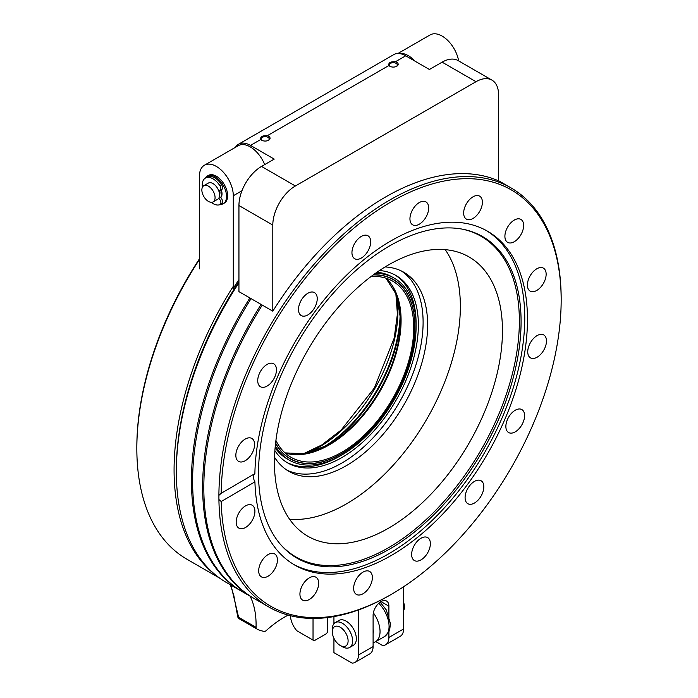 <?xml version="1.0" encoding="UTF-8"?>
<svg xmlns="http://www.w3.org/2000/svg" width="698" height="698" viewBox="0 0 698 698"><rect width="100%" height="100%" fill="white"/><g stroke="black" fill="none" stroke-linecap="round" stroke-linejoin="round"><path stroke-width="1.05" d="M348.267 660.91L352.054 663.1A15.967 9.214 -120 0 0 355.116 662.35A15.967 9.214 -120 0 0 358.423 655.047L358.423 609.965M333.932 638.277L333.932 652.639L352.054 663.1M333.932 623.724L333.932 616.587M403.575 586.774L403.575 628.977A15.967 9.214 60 0 1 400.268 636.288L385.593 644.76A15.967 9.214 -120 0 0 388.899 637.449L388.899 628.933M375.777 641.602L382.539 645.502A15.967 9.214 -120 0 0 385.593 644.76M388.899 623.602L388.899 606.169A11.177 6.448 120 0 0 386.587 601.048A11.177 6.448 120 0 0 377.976 604.049A11.177 6.448 120 0 0 373.098 615.287L373.098 646.575A15.967 9.214 60 0 1 369.792 653.878L355.116 662.35M378.744 643.312L382.539 645.502M290.464 615.715A15.967 9.214 -120 0 0 296.833 630.748L313.036 640.11L313.036 618.437M327.711 617.529L327.711 631.638L326.585 633.592L314.17 640.755L313.036 640.11M333.408 616.674L333.932 616.98M349.637 647.474L353.363 645.327A14.37 8.297 -120 0 0 353.363 628.732A14.37 8.297 -120 0 0 338.992 620.435L335.267 622.59A14.37 8.297 60 0 1 349.637 630.887A14.37 8.297 60 0 1 349.637 647.474A14.37 8.297 60 0 1 342.456 646.767A14.37 8.297 60 0 1 342.456 646.758L340.196 645.458A11.177 6.448 -120 0 0 348.101 640.895A11.177 6.448 -120 0 0 340.196 627.214A11.177 6.448 -120 0 0 332.292 631.777A11.177 6.448 -120 0 0 340.196 645.458L342.456 646.767M332.292 631.777L332.292 629.168A14.37 8.297 60 0 1 335.267 622.59M403.575 602.444A9.58 5.532 60 0 1 403.575 610.471M288.178 615.104A95.783 55.299 120 0 0 266.165 630.634A3.193 1.841 120 0 1 264.359 631.385A63.858 36.863 -60 0 1 256.751 628.907A3.193 1.841 120 0 0 256.751 628.907L239.257 618.812A3.193 1.841 -60 0 1 238.603 617.268L256.061 627.345A95.783 55.299 120 0 0 250.093 596.171M256.061 627.345A3.193 1.841 120 0 0 256.724 628.889M230.977 585.133L238.603 617.268A3.193 1.396 -7.3 0 1 237.686 616.456L233.813 595.455L230.366 584.784M253.348 598.046A242.023 139.731 -60 0 1 252.755 597.715L242.73 591.921A242.023 139.731 -60 0 1 251.071 298.631M252.755 597.715A242.023 139.731 -60 0 1 261.096 304.424M221.17 493.312L218.902 495.344L218.919 499.541L221.214 501.53L254.927 481.847C252.912 478.017 252.894 475.277 254.883 473.619L221.17 493.312A240.426 138.815 -60 0 1 392.451 201.103A240.426 138.815 -60 0 1 561.166 300A240.426 138.815 -60 0 1 391.159 594.46A240.426 138.815 -60 0 1 221.214 501.53M218.902 495.344A242.023 139.731 -60 0 1 324.928 252.336A242.023 139.731 -60 0 1 511.041 187.902A242.023 139.731 -60 0 1 561.166 298.7L561.166 300M391.159 594.46L390.034 595.115A242.023 139.731 -60 0 1 269.018 607.103L253.932 598.387A242.023 139.731 -60 0 1 262.274 305.105M269.018 607.103A242.023 139.731 -60 0 1 218.919 499.541M242.145 591.581A242.023 139.731 -60 0 1 241.552 591.241L226.466 582.533A242.023 139.731 -60 0 1 176.341 471.735A242.023 139.731 -60 0 1 238.943 282.803M241.552 591.241A242.023 139.731 -60 0 1 249.893 297.959M176.341 471.735L176.341 470.435A240.426 138.815 -60 0 1 238.943 282.123M421.191 222.88A13.253 7.652 -60 0 1 412.684 224.843A13.253 7.652 -60 0 1 412.684 209.548A13.253 7.652 -60 0 1 425.937 201.897A13.253 7.652 -60 0 1 428.284 211.302A13.253 7.652 -60 0 1 421.191 222.88M474.902 217.139A13.253 7.652 -60 0 1 466.395 219.102A13.253 7.652 -60 0 1 466.395 203.807A13.253 7.652 -60 0 1 479.648 196.155A13.253 7.652 -60 0 1 481.995 205.561A13.253 7.652 -60 0 1 474.902 217.139M516.154 240.409A13.253 7.652 -60 0 1 507.647 242.372A13.253 7.652 -60 0 1 507.647 227.068A13.253 7.652 -60 0 1 520.891 219.416A13.253 7.652 -60 0 1 523.247 228.822A13.253 7.652 -60 0 1 516.154 240.409M538.655 289.138A13.253 7.652 -60 0 1 530.148 291.101A13.253 7.652 -60 0 1 530.148 275.797A13.253 7.652 -60 0 1 543.402 268.145A13.253 7.652 -60 0 1 545.749 277.551A13.253 7.652 -60 0 1 538.655 289.138M538.996 355.91A13.253 7.652 -60 0 1 530.489 357.873A13.253 7.652 -60 0 1 530.489 342.57A13.253 7.652 -60 0 1 543.733 334.927A13.253 7.652 -60 0 1 546.08 344.323A13.253 7.652 -60 0 1 538.996 355.91M517.105 430.561A13.253 7.652 -60 0 1 508.606 432.524A13.253 7.652 -60 0 1 508.606 417.23A13.253 7.652 -60 0 1 521.851 409.578A13.253 7.652 -60 0 1 524.198 418.983A13.253 7.652 -60 0 1 517.105 430.561M476.341 501.731A13.253 7.652 -60 0 1 467.835 503.694A13.253 7.652 -60 0 1 467.835 488.391A13.253 7.652 -60 0 1 481.079 480.748A13.253 7.652 -60 0 1 483.426 490.144A13.253 7.652 -60 0 1 476.341 501.731M422.883 558.575A13.253 7.652 -60 0 1 414.376 560.538A13.253 7.652 -60 0 1 414.376 545.243A13.253 7.652 -60 0 1 427.63 537.591A13.253 7.652 -60 0 1 429.977 546.996A13.253 7.652 -60 0 1 422.883 558.575M364.888 592.454A13.253 7.652 -60 0 1 356.381 594.408A13.253 7.652 -60 0 1 356.381 579.113A13.253 7.652 -60 0 1 369.635 571.461A13.253 7.652 -60 0 1 371.982 580.867A13.253 7.652 -60 0 1 364.888 592.454M311.177 598.186A13.253 7.652 -60 0 1 302.67 600.149A13.253 7.652 -60 0 1 302.67 584.854A13.253 7.652 -60 0 1 315.924 577.202A13.253 7.652 -60 0 1 318.271 586.608A13.253 7.652 -60 0 1 311.177 598.186M269.934 574.925A13.253 7.652 -60 0 1 261.427 576.888A13.253 7.652 -60 0 1 261.427 561.585A13.253 7.652 -60 0 1 274.672 553.942A13.253 7.652 -60 0 1 277.027 563.338A13.253 7.652 -60 0 1 269.934 574.925M247.424 526.196A13.253 7.652 -60 0 1 238.925 528.159A13.253 7.652 -60 0 1 238.925 512.856A13.253 7.652 -60 0 1 252.17 505.212A13.253 7.652 -60 0 1 254.517 514.609A13.253 7.652 -60 0 1 247.424 526.196M247.092 459.424A13.253 7.652 -60 0 1 238.585 461.387A13.253 7.652 -60 0 1 238.585 446.083A13.253 7.652 -60 0 1 251.838 438.431A13.253 7.652 -60 0 1 254.185 447.837A13.253 7.652 -60 0 1 247.092 459.424M268.974 384.773A13.253 7.652 -60 0 1 260.467 386.727A13.253 7.652 -60 0 1 260.467 371.432A13.253 7.652 -60 0 1 273.721 363.78A13.253 7.652 -60 0 1 276.068 373.186A13.253 7.652 -60 0 1 268.974 384.773M309.746 313.603A13.253 7.652 -60 0 1 301.239 315.566A13.253 7.652 -60 0 1 301.239 300.262A13.253 7.652 -60 0 1 314.493 292.61A13.253 7.652 -60 0 1 316.84 302.016A13.253 7.652 -60 0 1 309.746 313.603M363.196 256.751A13.253 7.652 -60 0 1 354.689 258.714A13.253 7.652 -60 0 1 354.689 243.419A13.253 7.652 -60 0 1 367.942 235.767A13.253 7.652 -60 0 1 370.289 245.173A13.253 7.652 -60 0 1 363.196 256.751M254.883 473.619A192.761 111.287 -60 0 1 340.284 281.512A192.761 111.287 -60 0 1 487.536 231.221A192.761 111.287 -60 0 1 521.711 368.029A192.761 111.287 -60 0 1 418.53 536.535A192.761 111.287 -60 0 1 294.783 565.092A192.761 111.287 -60 0 1 254.927 481.847M445.219 249.648A161.229 93.087 -60 0 1 369.233 488.033A161.229 93.087 -60 0 1 289.583 519.225M365.56 280.84A161.229 93.087 120 0 0 279.252 421.784A161.229 93.087 120 0 0 307.835 536.221A161.229 93.087 120 0 0 469.065 443.134A161.229 93.087 120 0 0 469.065 256.96A161.229 93.087 120 0 0 365.56 280.84M462.46 229.171A185.136 106.89 -60 0 1 516.773 352.438A185.136 106.89 -60 0 1 414.734 529.503A185.136 106.89 -60 0 1 280.465 544.388M416.165 530.655A185.651 107.187 -60 0 1 280.989 544.99A185.651 107.187 -60 0 1 296.982 343.782A185.651 107.187 -60 0 1 463.236 229.328A185.651 107.187 -60 0 1 518.579 352.507A185.651 107.187 -60 0 1 416.165 530.655M486.174 230.453A192.761 111.287 -60 0 1 518.719 367.689A192.761 111.287 -60 0 1 415.816 534.973A192.761 111.287 -60 0 1 293.439 564.289M498.564 94.745A31.925 18.436 120 0 0 491.95 80.122A31.925 18.436 120 0 0 475.992 81.71L295.385 185.982A31.925 18.436 120 0 0 272.805 225.079L272.805 311.186A242.005 139.722 -60 0 1 498.564 180.843L498.564 94.745M491.95 80.122L458.089 60.578A31.925 18.436 120 0 0 442.122 62.157L429.427 69.486L405.721 55.805L395.426 61.747C390.391 61.52 388.228 62.776 388.926 65.499A4.869 2.809 0 0 0 389.859 66.258A4.869 2.809 0 0 0 396.752 66.258A4.869 2.809 0 0 0 396.752 62.288A4.869 2.809 0 0 0 395.426 61.747M260.808 139.469A4.869 2.809 0 0 0 261.741 140.228A4.869 2.809 0 0 0 268.634 140.228A4.869 2.809 0 0 0 268.634 136.258A4.869 2.809 0 0 0 267.308 135.709C262.274 135.491 260.11 136.747 260.808 139.469L250.512 145.411L274.218 159.1L261.514 166.429A31.925 18.436 120 0 0 238.943 205.526L238.943 291.633L272.805 311.186M250.512 145.411A23.941 13.829 -120 0 0 238.541 144.224A23.941 13.829 -120 0 0 235.47 147.295M238.541 144.224L393.751 54.619A23.941 13.829 60 0 1 405.721 55.805M396.403 66.441A3.987 2.303 0 0 0 397.293 64.993A3.987 2.303 0 0 0 396.124 63.361A3.987 2.303 0 0 0 391.779 62.864A3.987 2.303 0 0 0 389.318 64.993A3.987 2.303 0 0 0 390.199 66.441M268.285 140.411A3.987 2.303 0 0 0 269.175 138.954A3.987 2.303 0 0 0 268.006 137.332A3.987 2.303 0 0 0 263.661 136.834A3.987 2.303 0 0 0 261.2 138.954A3.987 2.303 0 0 0 262.082 140.411M415.031 61.18A23.941 13.829 -120 0 0 408.26 55.639A23.941 13.829 -120 0 0 398.794 53.51M397.947 53.493L430.151 34.9A23.941 13.829 60 0 1 442.122 36.087A23.941 13.829 60 0 1 458.647 60.901M232.329 287.812L233.298 288.37A242.005 139.722 -60 0 1 238.943 279.636M233.298 288.37L233.298 195.754A23.941 13.829 -120 0 0 216.363 166.429A23.941 13.829 -120 0 0 204.392 165.243A23.941 13.829 -120 0 0 199.436 176.201L199.436 268.826M204.392 165.243L238.254 145.69A23.941 13.829 60 0 1 250.233 146.877A23.941 13.829 60 0 1 264.69 164.597M221.283 189.847A9.58 5.532 60 0 1 220.743 197.63M205.151 178.208A15.967 9.214 60 0 1 207.254 176.062A15.967 9.214 60 0 1 223.22 185.284A15.967 9.214 60 0 1 223.22 203.711A15.967 9.214 60 0 1 220.245 204.462M207.254 176.062L208.388 175.416A15.967 9.214 60 0 1 224.346 184.63A15.967 9.214 60 0 1 224.346 203.066L223.22 203.711M221.153 189.917A9.336 5.392 60 0 1 220.568 197.464M219.722 190.694A6.701 3.874 60 0 1 219.573 194.602M203.799 185.712L208.309 183.103A9.336 5.392 60 0 1 217.654 188.495A9.336 5.392 60 0 1 217.654 199.279L213.134 201.888A9.336 5.392 60 0 1 208.545 201.469A9.336 5.392 60 0 1 202.376 193.25A9.336 5.392 60 0 1 203.799 185.712A9.336 5.392 60 0 1 213.134 191.104A9.336 5.392 60 0 1 213.134 201.888M221.589 203.668A3.987 2.303 -120 0 0 221.763 203.589A3.987 2.303 -120 0 0 222.304 200.152A3.987 2.303 -120 0 0 219.399 196.688M211.119 202.315A15.164 8.76 -120 0 0 219.896 204.645A3.987 2.303 -120 0 0 220.071 204.566A3.987 2.303 -120 0 0 220.786 201.774A3.987 2.303 -120 0 0 218.71 198.293M218.692 190.65A3.987 2.303 -120 0 0 220.036 190.563L221.728 189.586A3.987 2.303 -120 0 0 221.545 184.673A15.164 8.76 -120 0 0 207.088 177.083L205.395 178.06A15.164 8.76 -120 0 0 202.42 187.239M220.036 190.563A3.987 2.303 -120 0 0 219.853 185.651A15.164 8.76 -120 0 0 205.395 178.06M275.309 445.752A105.04 60.647 120 0 0 289.312 460.174A105.04 60.647 120 0 0 370.577 431.696A105.04 60.647 120 0 0 394.353 278.24A105.04 60.647 120 0 0 375.428 273.319M275.579 443.247A103.444 59.723 120 0 0 290.106 458.795A103.444 59.723 120 0 0 370.141 430.745A103.444 59.723 120 0 0 393.55 279.619A103.444 59.723 120 0 0 373.395 274.794M199.436 259.525A242.023 139.731 120 0 0 136.834 448.465L136.834 447.156A240.426 138.815 -60 0 1 199.436 258.845M215.848 575.222A242.023 139.731 -60 0 1 233.298 286.285M136.834 448.465A242.023 139.731 120 0 0 186.959 559.255L219.678 578.145M238.943 281.652A240.426 138.815 120 0 0 176.341 470.199M274.532 457.216A114.934 66.362 120 0 0 288.876 471.351A114.934 66.362 120 0 0 377.801 440.194A114.934 66.362 120 0 0 403.819 272.272A114.934 66.362 120 0 0 385.078 266.95M286.669 469.972A114.934 66.362 120 0 0 373.282 437.585A114.934 66.362 120 0 0 401.516 271.051M274.881 450.672A108.234 62.488 120 0 0 287.716 462.94A108.234 62.488 120 0 0 371.449 433.598A108.234 62.488 120 0 0 395.949 275.474A108.234 62.488 120 0 0 379.476 270.527M416.095 325.041A108.234 62.488 120 0 0 394.806 274.846M286.599 462.268A108.234 62.488 120 0 0 340.711 455.611M394.353 278.24L392.093 276.94A105.04 60.647 120 0 0 377.007 272.22M275.117 447.732A105.04 60.647 120 0 0 287.053 458.874L289.312 460.174M275.919 440.447A101.69 58.711 120 0 0 290.987 457.269A101.69 58.711 120 0 0 392.677 398.567A101.69 58.711 120 0 0 392.677 281.146A101.69 58.711 120 0 0 371.135 276.469M275.605 442.994A103.287 59.635 120 0 0 290.194 458.656A103.287 59.635 120 0 0 393.471 399.02A103.287 59.635 120 0 0 393.471 279.758A103.287 59.635 120 0 0 373.186 274.942M381.003 601.606L388.899 606.169M388.899 637.449L403.575 628.977M358.423 655.047L373.098 646.575M373.36 612.818A22.345 12.904 60 0 1 375.411 641.811L384.441 636.593A22.345 12.904 -120 0 0 378.744 603.29M373.098 633.836A17.563 10.138 -120 0 0 373.098 629.116M256.698 628.881L239.283 618.821A3.193 1.841 -60 0 1 239.257 618.812A3.193 3.193 0 0 1 237.686 616.456M442.122 62.157L475.992 81.71M238.943 205.526L272.805 225.079M261.514 166.429L295.385 185.982M388.926 65.499L267.308 135.709M241.97 190.746L233.298 195.754M219.853 185.651L221.545 184.673M304.302 453.944A110.947 64.059 120 0 0 396.447 294.338M320.068 449.102A110.947 64.059 120 0 0 400.137 310.409M325.512 446.45A110.476 63.788 120 0 0 400.565 316.447M294.992 454.686A102.152 58.981 120 0 0 328.392 444.862A102.152 58.981 120 0 0 400.626 319.745A102.152 58.981 120 0 0 392.442 285.901M285.063 452.941A101.69 58.711 120 0 0 380.035 391.264A101.69 58.711 120 0 0 385.959 278.179M384.441 636.593L388.795 631.96L389.676 629.832L390.461 623.602L386.256 609.878L380.174 602.13M373.098 642.806L375.411 641.811M511.041 187.902L498.564 180.695M220.071 204.566L221.763 203.589M302.478 454.206L321.822 444.931L341.052 430.143L374.372 387.992L394.213 338.059L397.406 314.013L395.766 292.628M328.392 444.862L305.331 453.77L285.02 452.897M400.626 319.745L396.813 295.315L385.907 278.162M287.314 456.998L290.194 458.656M390.601 278.101L393.471 279.758"/></g></svg>
